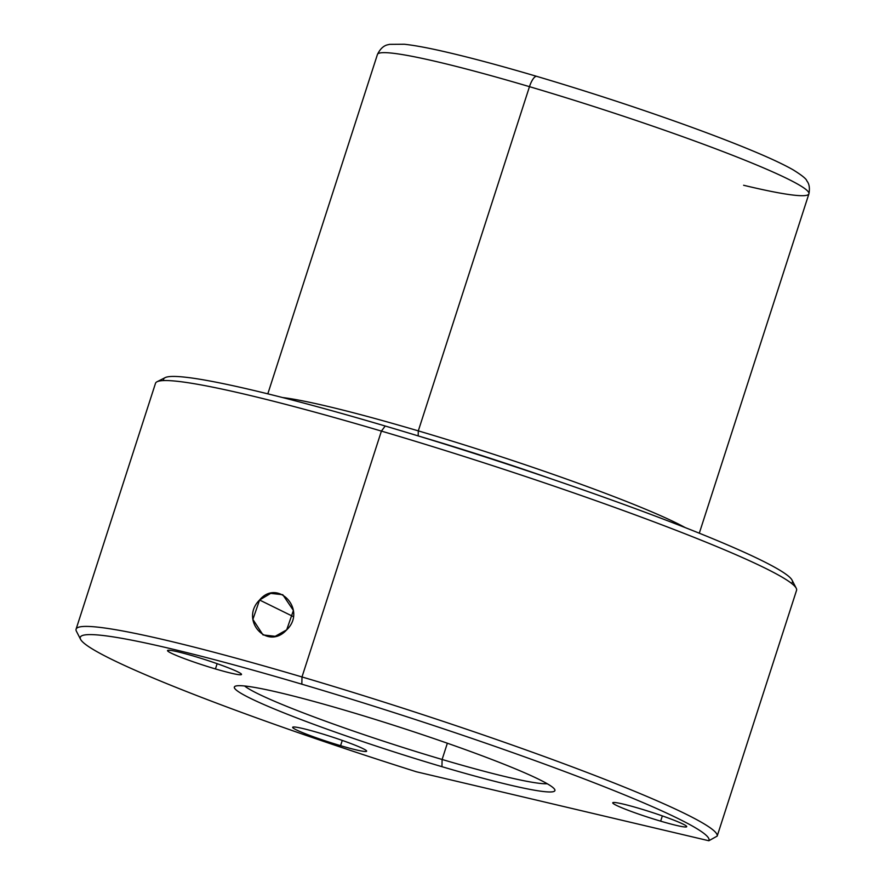 <?xml version="1.0" encoding="UTF-8"?>
<svg xmlns="http://www.w3.org/2000/svg" width="885" height="885" viewBox="0 0 885 885"><rect width="100%" height="100%" fill="white"/><g stroke="black" fill="none" stroke-linecap="round" stroke-linejoin="round"><path stroke-width="1.33" d="M259.582 600.008L270.71 593.37L282.791 594.72L293.411 610.462L286.685 629.855C307.438 610.163 277.757 578.049 259.582 600.008C239.348 619.942 267.259 651.205 286.685 629.855L275.202 636.315L263.011 634.921L252.878 619.411L259.582 600.008L293.289 616.591L259.582 600.008M442.113 759.474A161.944 12.147 17.9 0 1 244.603 685.997A161.944 12.147 -162.1 0 0 442.113 759.474L447.356 743.223L442.113 759.474A161.944 12.147 -162.1 0 0 547.229 783.745A161.944 12.147 17.9 0 1 442.113 759.474L441.947 766.687A168.416 12.622 -162.1 0 0 547.804 784.077A168.416 12.622 -162.1 0 0 347.329 710.965A168.416 12.622 -162.1 0 0 241.461 693.575A168.416 12.622 -162.1 0 0 441.947 766.687L442.113 759.474M537.084 76.508A12.954 4.115 106.5 0 0 536.786 76.376A12.954 4.115 106.5 0 0 529.473 86.664A226.715 17.003 -162.1 0 0 377.43 54.483A226.715 17.003 17.9 0 1 529.473 86.664A12.954 4.115 -73.5 0 1 536.786 76.376C499.063 65.247 467.18 56.762 441.139 50.899C425.74 47.436 413.472 45.224 404.334 44.25L389.488 44.35C388.681 44.958 382.508 44.062 377.43 54.483L267.812 393.847M743.61 185.264A226.715 17.003 -162.1 0 0 808.912 193.848C810.771 183.803 806.534 180.994 806.777 180.739C806.257 178.803 801.699 175.164 793.115 169.832C784.431 164.875 771.886 158.935 755.48 152.032C735.203 143.492 710.699 134.066 681.981 123.756C634.722 106.853 586.324 91.066 536.786 76.376M529.473 86.664L418.306 430.873A226.715 17.003 -162.1 0 0 282.514 397.531A226.715 17.003 17.9 0 1 418.306 430.873L529.473 86.664A226.715 17.003 17.9 0 1 808.912 193.848L699.294 533.212M685.222 527.604A226.715 17.003 -162.1 0 0 418.306 430.873L418.185 435.918L418.306 430.873A226.715 17.003 17.9 0 1 685.222 527.604M552.107 479.161A222.179 16.66 -162.1 0 0 418.815 436.106A222.179 16.66 17.9 0 1 552.107 479.161M792.208 582.596A330.359 24.769 -162.1 0 0 385.218 426.017A330.359 24.769 -162.1 0 0 163.703 380.572M80.59 639.357A330.359 24.769 -162.1 0 0 416.459 771.797A330.359 24.769 17.9 0 1 85.513 644.38A330.359 24.769 17.9 0 1 301.829 684.182A330.359 24.769 -162.1 0 0 80.59 639.357L76.42 631.259A336.831 25.256 17.9 0 1 301.995 676.959L301.829 684.182A330.359 24.769 17.9 0 1 708.83 840.75L717.182 836.104L708.83 840.75A330.359 24.769 -162.1 0 0 301.829 684.182L301.995 676.959A336.831 25.256 17.9 0 1 717.182 836.104L796.589 590.24L717.182 836.104A336.831 25.256 -162.1 0 0 301.995 676.959L381.413 431.095A336.831 25.256 -162.1 0 0 156.999 381.778L165.119 377.652A330.359 24.769 17.9 0 1 385.218 426.017L381.413 431.095L385.218 426.017A330.359 24.769 17.9 0 1 792.064 580.151L796.234 588.248A336.831 25.256 -162.1 0 0 381.413 431.095A336.831 25.256 17.9 0 1 796.589 590.24A336.831 25.256 -162.1 0 0 796.234 588.248M708.83 840.75L416.459 771.797L708.83 840.75M638.815 808.304A38.863 2.909 -162.1 0 0 614.389 804.288A38.863 2.909 -162.1 0 0 660.653 821.158A38.863 2.909 -162.1 0 0 685.078 825.174A38.863 2.909 -162.1 0 0 638.815 808.304A38.863 2.909 17.9 0 1 686.716 826.678A38.863 2.909 17.9 0 1 660.653 821.158A38.863 2.909 17.9 0 1 612.752 802.783A38.863 2.909 17.9 0 1 638.815 808.304M318.733 732.813A38.863 2.909 -162.1 0 0 294.307 728.797A38.863 2.909 -162.1 0 0 340.57 745.668A38.863 2.909 -162.1 0 0 364.996 749.683A38.863 2.909 -162.1 0 0 318.733 732.813A38.863 2.909 17.9 0 1 366.633 751.188A38.863 2.909 17.9 0 1 340.57 745.668A38.863 2.909 17.9 0 1 292.669 727.293A38.863 2.909 17.9 0 1 318.733 732.813M193.605 656.084A38.863 2.909 -162.1 0 0 169.179 652.068A38.863 2.909 -162.1 0 0 215.442 668.938A38.863 2.909 -162.1 0 0 239.868 672.954A38.863 2.909 -162.1 0 0 193.605 656.084A38.863 2.909 17.9 0 1 241.505 674.458A38.863 2.909 17.9 0 1 215.442 668.938A38.863 2.909 17.9 0 1 167.542 650.563A38.863 2.909 17.9 0 1 193.605 656.084M662.345 815.904L660.653 821.158L662.345 815.904M342.274 740.413L340.57 745.668L342.274 740.413M217.135 663.684L215.442 668.938L217.135 663.684M347.329 710.965A168.416 12.622 17.9 0 1 554.74 789.542A168.416 12.622 17.9 0 1 441.947 766.687A168.416 12.622 17.9 0 1 235.122 686.306A168.416 12.622 17.9 0 1 347.329 710.965M155.506 383.293A336.831 25.256 17.9 0 1 381.413 431.095L301.995 676.959A336.831 25.256 -162.1 0 0 76.088 629.158L155.506 383.293"/></g></svg>
